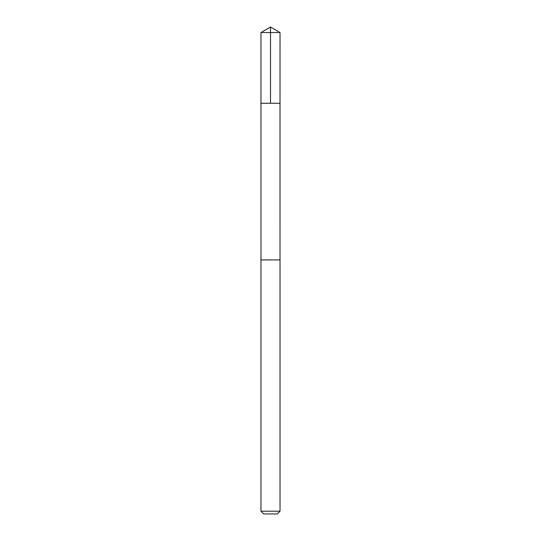 <?xml version="1.0" encoding="UTF-8"?>
<svg xmlns="http://www.w3.org/2000/svg" width="541" height="541" viewBox="0 0 541 541"><rect width="100%" height="100%" fill="white"/><g stroke="black" fill="none" stroke-linecap="round" stroke-linejoin="round"><path stroke-width="0.81" d="M260.978 103.263L280.022 103.263L280.028 32.548L260.972 32.548L260.978 103.263L280.022 103.263L280.015 259.917L260.985 259.917L260.978 103.263M266.233 259.917L260.972 259.917L260.972 511.198L280.028 511.198L280.028 259.917L266.233 259.917M280.028 511.198L277.276 513.95L263.724 513.95L260.972 511.198M270.5 103.263L270.5 27.05L260.972 32.548M270.5 27.05L280.028 32.548"/></g></svg>
